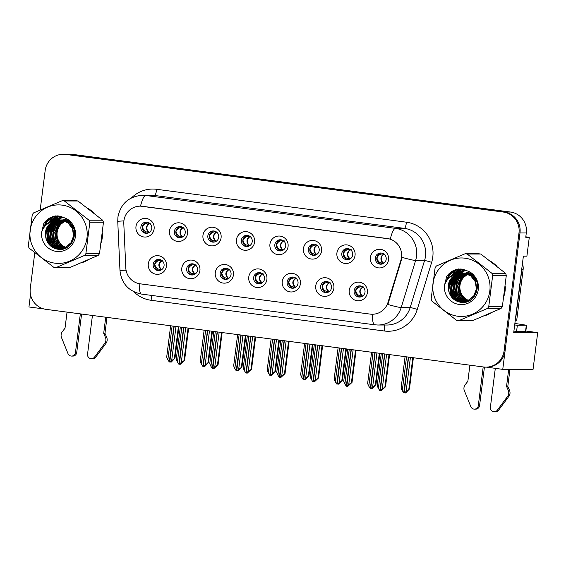 <?xml version="1.0" encoding="UTF-8"?>
<svg xmlns="http://www.w3.org/2000/svg" width="566" height="566" viewBox="0 0 566 566"><rect width="100%" height="100%" fill="white"/><g stroke="black" fill="none" stroke-linecap="round" stroke-linejoin="round"><path stroke-width="0.85" d="M140.87 227.008A5.603 5.483 -89.9 0 0 146.304 233.326A5.603 5.483 -89.9 0 0 151.752 228.438A5.603 5.483 -89.9 0 0 146.318 222.12A5.603 5.483 -89.9 0 0 140.87 227.008M147.061 233.27A5.603 5.483 90.1 0 1 147.075 222.176M135.981 226.527A9.339 9.141 -89.9 0 0 143.877 236.984A9.339 9.141 -89.9 0 0 154.115 228.919A9.339 9.141 -89.9 0 0 146.219 218.462A9.339 9.141 -89.9 0 0 135.981 226.527M220.167 273.102A5.603 5.483 -89.9 0 0 225.601 279.42A5.603 5.483 -89.9 0 0 231.048 274.531A5.603 5.483 -89.9 0 0 225.608 268.213A5.603 5.483 -89.9 0 0 220.167 273.102M226.358 279.363A5.603 5.483 90.1 0 1 226.365 268.27M215.278 272.621A9.339 9.141 -89.9 0 0 223.174 283.078A9.339 9.141 -89.9 0 0 233.411 275.012A9.339 9.141 -89.9 0 0 225.516 264.555A9.339 9.141 -89.9 0 0 215.278 272.621M186.674 268.687A5.603 5.483 -89.9 0 0 192.107 275.005A5.603 5.483 -89.9 0 0 197.555 270.124A5.603 5.483 -89.9 0 0 192.122 263.806A5.603 5.483 -89.9 0 0 186.674 268.687M192.865 274.956A5.603 5.483 90.1 0 1 192.879 263.855M181.785 268.213A9.339 9.141 -89.9 0 0 189.681 278.663A9.339 9.141 -89.9 0 0 199.918 270.598A9.339 9.141 -89.9 0 0 192.023 260.141A9.339 9.141 -89.9 0 0 181.785 268.213M320.632 286.332A5.603 5.483 -89.9 0 0 326.073 292.65A5.603 5.483 -89.9 0 0 331.513 287.769A5.603 5.483 -89.9 0 0 326.08 281.444A5.603 5.483 -89.9 0 0 320.632 286.332M326.83 292.601A5.603 5.483 90.1 0 1 326.837 281.5M315.743 285.851A9.339 9.141 -89.9 0 0 323.639 296.308A9.339 9.141 -89.9 0 0 333.876 288.243A9.339 9.141 -89.9 0 0 325.981 277.786A9.339 9.141 -89.9 0 0 315.743 285.851M274.828 244.654A5.603 5.483 -89.9 0 0 280.262 250.971A5.603 5.483 -89.9 0 0 285.71 246.083A5.603 5.483 -89.9 0 0 280.276 239.765A5.603 5.483 -89.9 0 0 274.828 244.654M281.019 250.915A5.603 5.483 90.1 0 1 281.033 239.821M269.94 244.172A9.339 9.141 -89.9 0 0 277.835 254.629A9.339 9.141 -89.9 0 0 288.073 246.564A9.339 9.141 -89.9 0 0 280.177 236.107A9.339 9.141 -89.9 0 0 269.94 244.172M341.807 253.476A5.603 5.483 -89.9 0 0 347.241 259.794A5.603 5.483 -89.9 0 0 352.689 254.905A5.603 5.483 -89.9 0 0 347.255 248.587A5.603 5.483 -89.9 0 0 341.807 253.476M347.998 259.737A5.603 5.483 90.1 0 1 348.012 248.644M336.919 252.995A9.339 9.141 -89.9 0 0 344.814 263.452A9.339 9.141 -89.9 0 0 355.052 255.386A9.339 9.141 -89.9 0 0 347.156 244.929A9.339 9.141 -89.9 0 0 336.919 252.995M153.188 264.28A5.603 5.483 -89.9 0 0 158.621 270.598A5.603 5.483 -89.9 0 0 164.069 265.709A5.603 5.483 -89.9 0 0 158.629 259.391A5.603 5.483 -89.9 0 0 153.188 264.28M159.379 270.541A5.603 5.483 90.1 0 1 159.386 259.447M148.292 263.798A9.339 9.141 -89.9 0 0 156.195 274.255A9.339 9.141 -89.9 0 0 166.432 266.19A9.339 9.141 -89.9 0 0 158.53 255.733A9.339 9.141 -89.9 0 0 148.292 263.798M241.335 240.239A5.603 5.483 -89.9 0 0 246.776 246.557A5.603 5.483 -89.9 0 0 252.217 241.675A5.603 5.483 -89.9 0 0 246.783 235.357A5.603 5.483 -89.9 0 0 241.335 240.239M247.533 246.507A5.603 5.483 90.1 0 1 247.54 235.406M236.446 239.765A9.339 9.141 -89.9 0 0 244.349 250.214A9.339 9.141 -89.9 0 0 254.587 242.149A9.339 9.141 -89.9 0 0 246.684 231.692A9.339 9.141 -89.9 0 0 236.446 239.765M174.356 231.416A5.603 5.483 -89.9 0 0 179.797 237.734A5.603 5.483 -89.9 0 0 185.238 232.852A5.603 5.483 -89.9 0 0 179.804 226.534A5.603 5.483 -89.9 0 0 174.356 231.416M180.554 237.685A5.603 5.483 90.1 0 1 180.561 226.584M169.467 230.942A9.339 9.141 -89.9 0 0 177.37 241.392A9.339 9.141 -89.9 0 0 187.608 233.326A9.339 9.141 -89.9 0 0 179.705 222.877A9.339 9.141 -89.9 0 0 169.467 230.942M207.849 235.831A5.603 5.483 -89.9 0 0 213.283 242.149A5.603 5.483 -89.9 0 0 218.731 237.26A5.603 5.483 -89.9 0 0 213.297 230.942A5.603 5.483 -89.9 0 0 207.849 235.831M214.04 242.092A5.603 5.483 90.1 0 1 214.054 230.999M202.961 235.35A9.339 9.141 -89.9 0 0 210.856 245.807A9.339 9.141 -89.9 0 0 221.094 237.741A9.339 9.141 -89.9 0 0 213.198 227.284A9.339 9.141 -89.9 0 0 202.961 235.35M287.146 281.925A5.603 5.483 -89.9 0 0 292.58 288.243A5.603 5.483 -89.9 0 0 298.027 283.354A5.603 5.483 -89.9 0 0 292.587 277.036A5.603 5.483 -89.9 0 0 287.146 281.925M293.337 288.186A5.603 5.483 90.1 0 1 293.344 277.092M282.257 281.444A9.339 9.141 -89.9 0 0 290.153 291.9A9.339 9.141 -89.9 0 0 300.39 283.828A9.339 9.141 -89.9 0 0 292.495 273.378A9.339 9.141 -89.9 0 0 282.257 281.444M253.653 277.51A5.603 5.483 -89.9 0 0 259.087 283.828A5.603 5.483 -89.9 0 0 264.534 278.946A5.603 5.483 -89.9 0 0 259.101 272.628A5.603 5.483 -89.9 0 0 253.653 277.51M259.851 283.778A5.603 5.483 90.1 0 1 259.858 272.678M248.764 277.029A9.339 9.141 -89.9 0 0 256.66 287.486A9.339 9.141 -89.9 0 0 266.897 279.42A9.339 9.141 -89.9 0 0 259.002 268.963A9.339 9.141 -89.9 0 0 248.764 277.029M375.3 257.884A5.603 5.483 -89.9 0 0 380.734 264.202A5.603 5.483 -89.9 0 0 386.182 259.32A5.603 5.483 -89.9 0 0 380.741 253.002A5.603 5.483 -89.9 0 0 375.3 257.884M381.491 264.152A5.603 5.483 90.1 0 1 381.498 253.052M370.412 257.403A9.339 9.141 -89.9 0 0 378.307 267.86A9.339 9.141 -89.9 0 0 388.545 259.794A9.339 9.141 -89.9 0 0 380.649 249.337A9.339 9.141 -89.9 0 0 370.412 257.403M308.321 249.061A5.603 5.483 -89.9 0 0 313.755 255.379A5.603 5.483 -89.9 0 0 319.203 250.497A5.603 5.483 -89.9 0 0 313.762 244.179A5.603 5.483 -89.9 0 0 308.321 249.061M314.512 255.33A5.603 5.483 90.1 0 1 314.519 244.229M303.426 248.58A9.339 9.141 -89.9 0 0 311.328 259.037A9.339 9.141 -89.9 0 0 321.566 250.971A9.339 9.141 -89.9 0 0 313.663 240.515A9.339 9.141 -89.9 0 0 303.426 248.58M354.125 290.74A5.603 5.483 -89.9 0 0 359.559 297.065A5.603 5.483 -89.9 0 0 365.006 292.176A5.603 5.483 -89.9 0 0 359.566 285.858A5.603 5.483 -89.9 0 0 354.125 290.74M360.316 297.009A5.603 5.483 90.1 0 1 360.323 285.915M349.236 290.266A9.339 9.141 -89.9 0 0 357.132 300.716A9.339 9.141 -89.9 0 0 367.369 292.65A9.339 9.141 -89.9 0 0 359.474 282.201A9.339 9.141 -89.9 0 0 349.236 290.266M123.919 220.797A16.803 16.456 -89.9 0 0 123.805 223.726L125.808 267.923A16.803 16.456 -89.9 0 0 140.142 283.814L370.164 314.109A16.803 16.456 -89.9 0 0 387.979 302.449L400.898 260.219A16.803 16.456 -89.9 0 0 387.293 238.541L142.349 206.279A16.803 16.456 -89.9 0 0 123.919 220.797M486.633 367.143L502.757 369.379L519.991 232.944A18.671 18.289 -89.9 0 0 504.2 212.038L66.654 154.412A18.671 18.289 -89.9 0 0 64.333 154.256A18.671 18.289 -89.9 0 1 66.654 154.412L504.2 212.038A18.671 18.289 -89.9 0 1 519.991 232.944L505.098 350.856A18.671 18.289 -89.9 0 1 486.944 367.143L485.939 367.143A18.671 18.289 -89.9 0 0 504.087 350.856L518.987 232.944A18.671 18.289 -89.9 0 0 503.188 212.038L65.642 154.405A18.671 18.289 -89.9 0 0 63.321 154.256A18.671 18.289 -89.9 0 0 45.167 170.543L40.193 209.936M30.507 294.624L28.944 306.97L43.943 308.944M525.842 331.046L537.7 332.61L513.716 332.589L523.373 256.165L526.904 256.165L529.295 237.274L525.757 237.274L526.302 232.951A18.671 18.289 -89.9 0 0 510.511 212.045L72.964 154.412A18.671 18.289 -89.9 0 0 70.644 154.263L63.321 154.256M525.814 236.821L529.295 237.274M537.7 332.61L533.052 369.407L502.757 369.379M80.797 263.02A29.878 29.255 -89.9 0 0 87.956 259.971M101.371 242.255A29.878 29.255 -89.9 0 0 102.22 237.989A29.878 29.255 -89.9 0 0 102.46 233.645M483.64 316.083A29.878 29.255 -89.9 0 0 490.8 313.033M504.214 295.318A29.878 29.255 -89.9 0 0 505.07 291.051A29.878 29.255 -89.9 0 0 505.304 286.7M140.517 206.144L390.299 239.043A21.784 4.379 -82.5 0 1 395.457 228.367A24.897 24.38 90.1 0 1 416.519 256.249A24.897 24.38 90.1 0 1 415.607 260.487L401.209 307.543A24.897 24.38 90.1 0 1 377.918 325.018L386.882 325.025A24.897 24.38 -89.9 0 0 410.173 307.55L424.571 260.494A24.897 24.38 -89.9 0 0 425.476 256.257A24.897 24.38 -89.9 0 0 404.421 228.374L154.638 195.475A24.897 24.38 -89.9 0 0 151.539 195.277L142.575 195.263A24.897 24.38 90.1 0 1 145.674 195.468A21.784 4.379 97.5 0 0 140.517 206.137M131.553 197.845A31.123 30.479 90.1 0 1 156.676 189.306L406.459 222.205A31.123 30.479 90.1 0 1 432.785 257.056A31.123 30.479 90.1 0 1 431.653 262.355A6.226 0.375 -163 0 0 424.571 260.494L415.607 260.487A21.784 1.316 17 0 1 402.164 257.396L387.88 304.487A21.784 1.316 17 0 0 401.209 307.543L410.173 307.55A6.226 0.375 -163 0 1 417.255 309.411A31.123 30.479 90.1 0 1 384.264 330.997L151.108 300.284A31.123 30.479 90.1 0 1 133.739 291.709M93.984 213.134A29.878 29.255 -89.9 0 0 87.603 208.161M47.884 219.205A29.878 29.255 -89.9 0 0 45.025 226.152M496.828 266.19A29.878 29.255 -89.9 0 0 490.446 261.216M450.727 272.26A29.878 29.255 -89.9 0 0 447.869 279.215M34.781 252.776L30.274 288.448A18.671 18.289 -89.9 0 0 46.072 309.361L483.612 366.987A18.671 18.289 -89.9 0 0 485.939 367.143M362.735 286.891L361.752 286.82C359.325 286.552 357.323 287.861 355.738 290.754C356.523 293.881 358.151 295.558 360.62 295.799L361.837 295.884C358.794 292.417 359.169 289.424 362.976 286.905M363.542 286.934C359.438 289.438 359.063 292.431 362.41 295.912L361.837 295.884L361.334 296.761M362.084 296.435L362.912 295.898M380.861 390.667L382.687 389.422L380.295 390.731L382.241 388.899L385.517 386.797L389.585 354.606M384.809 353.976L380.295 390.731M386.62 354.217L382.241 388.899M389.012 354.528L384.937 386.797M381.3 390.731L385.517 386.797M382.75 353.708L378.371 388.389L379.92 390.682L384.562 353.941M381.279 353.509L377.197 385.779L378.371 388.389M406.551 356.842L402.285 390.597L403.714 392.875L408.362 357.075M409.43 389.012L405.723 392.938L405.214 392.938L406.607 391.637L404.209 392.938L409.43 389.012L413.385 357.74M408.602 357.111L404.209 392.938M405.072 356.644L401.117 387.993L402.285 390.597M404.775 392.882L405.214 392.938M406.155 391.106L410.421 357.351M412.812 357.662L408.85 389.012M382.51 263.905L383.012 263.02L381.788 262.935C379.425 262.822 377.798 261.145 376.914 257.891C378.505 255.011 380.508 253.702 382.927 253.964L382.772 253.398M383.918 254.035L382.927 253.964M384.144 254.049C382.383 254.764 381.328 256.143 380.968 258.174C380.805 260.24 381.491 261.853 383.012 263.02L384.095 263.034M329.249 282.476L328.259 282.413C325.839 282.144 323.83 283.453 322.245 286.339C323.037 289.467 324.665 291.15 327.127 291.391L328.351 291.476C325.301 288.009 325.683 285.016 329.483 282.498M330.049 282.519C325.952 285.023 325.57 288.016 328.917 291.497L328.351 291.476L327.848 292.353M328.591 292.028L329.426 291.483M347.368 386.26L349.201 385.014L346.802 386.316L348.748 384.484L352.031 382.39L356.092 350.191M351.316 349.562L346.802 386.316M353.127 349.802L348.748 384.484M355.526 350.121L351.451 382.39M347.814 386.316L352.031 382.39M349.264 349.293L344.878 383.974L346.307 386.253L351.076 349.533M347.786 349.102L343.711 381.364L344.878 383.974M295.756 278.069L294.773 277.998C292.346 277.729 290.344 279.038 288.759 281.932C289.544 285.059 291.172 286.743 293.641 286.976L294.858 287.061C291.815 283.594 292.19 280.602 295.997 278.083M296.563 278.111C292.459 280.616 292.084 283.608 295.424 287.089L294.858 287.061L294.355 287.938M295.105 287.613L295.933 287.075M313.882 381.845L315.708 380.6L313.316 381.909L315.262 380.076L318.538 377.975L322.606 345.784M317.83 345.154L313.316 381.909M319.641 345.394L315.262 380.076M322.033 345.706L317.958 377.975M314.321 381.909L318.538 377.975M315.771 344.885L311.392 379.567L312.941 381.859L317.583 345.119M314.3 344.687L310.218 376.956L311.392 379.567M262.27 273.654L261.28 273.59C258.86 273.321 256.851 274.63 255.266 277.517C256.058 280.644 257.679 282.328 260.148 282.568L261.372 282.653C258.322 279.187 258.704 276.194 262.504 273.675M263.07 273.696C258.973 276.201 258.591 279.201 261.938 282.675L261.372 282.653L260.862 283.531M261.612 283.205L262.447 282.66M280.389 377.437L282.222 376.192L279.823 377.494L281.769 375.661L285.052 373.567L289.113 341.369M284.337 340.739L279.823 377.494M286.148 340.98L281.769 375.661M288.547 341.298L284.472 373.567M280.835 377.494L285.052 373.567M282.278 340.47L277.899 375.152L279.328 377.43L284.097 340.711M280.807 340.279L276.732 372.548L277.899 375.152M373.058 352.427L368.791 386.189L370.348 388.481L374.876 352.668M375.944 384.597L372.23 388.531L371.728 388.531L373.114 387.222L370.716 388.531L375.944 384.597L379.892 353.325M375.117 352.696L370.716 388.531M371.586 352.236L367.624 383.578L368.791 386.189M371.282 388.474L371.728 388.531M372.661 386.698L376.928 352.936M379.319 353.255L375.364 384.597M349.017 259.49L349.519 258.612L348.302 258.528C345.932 258.414 344.305 256.731 343.421 253.483C345.019 250.596 347.022 249.288 349.434 249.556L349.279 248.983M350.425 249.62L349.434 249.556M350.658 249.641C348.897 250.356 347.835 251.729 347.482 253.766C347.319 255.825 347.998 257.445 349.519 258.612L350.602 258.62M339.572 348.019L335.305 381.774L336.735 384.052L341.383 348.253M342.451 380.189L338.744 384.116L338.235 384.116L339.628 382.814L337.23 384.116L342.451 380.189L346.406 348.918M341.623 348.288L337.23 384.116M338.093 347.821L334.138 379.17L335.305 381.774M337.796 384.059L338.235 384.116M339.175 382.283L343.442 348.529M345.833 348.84L341.871 380.189M315.531 255.082L316.033 254.205L314.809 254.113C312.446 254.007 310.819 252.323 309.935 249.068C311.526 246.189 313.529 244.88 315.941 245.142L315.793 244.576M316.939 245.212L315.941 245.142M317.165 245.227C315.404 245.941 314.342 247.321 313.988 249.351C313.826 251.417 314.512 253.03 316.033 254.205L317.116 254.212M306.079 343.604L301.812 377.366L303.242 379.645L307.89 343.845M308.965 375.774L305.251 379.708L304.749 379.708L306.135 378.399L303.737 379.708L308.965 375.774L312.913 344.503M308.137 343.873L303.737 379.708M304.607 343.413L300.645 374.756L301.812 377.366M304.303 379.652L304.749 379.708M305.682 377.876L309.949 344.114M312.34 344.432L308.385 375.774M282.038 250.667L282.54 249.79L281.323 249.705C278.953 249.592 277.326 247.908 276.441 244.661C278.04 241.774 280.043 240.465 282.455 240.734L282.3 240.161M283.446 240.798L282.455 240.734M283.679 240.819C281.918 241.533 280.856 242.906 280.503 244.944C280.34 247.002 281.019 248.623 282.54 249.79L283.623 249.797M272.593 339.197L268.326 372.952L269.756 375.23L274.404 339.43M275.472 371.367L271.765 375.293L271.255 375.293L272.642 373.992L270.251 375.293L275.472 371.367L279.42 340.095M274.644 339.466L270.251 375.293M271.114 338.999L267.152 370.348L268.326 372.952M270.817 375.237L271.255 375.293M272.196 373.468L276.456 339.706M278.854 340.017L274.892 371.367M248.545 246.26L249.054 245.382L247.83 245.297C245.467 245.184 243.84 243.5 242.956 240.246C244.547 237.366 246.55 236.057 248.962 236.319L248.814 235.753M249.96 236.39L248.962 236.319M250.186 236.404C248.424 237.119 247.363 238.498 247.009 240.529C246.847 242.595 247.526 244.208 249.054 245.382L250.137 245.389M81.589 314.038L76.714 352.611L75.455 352.611L80.344 313.875M106.974 317.385L104.965 333.324L103.698 333.324L105.736 317.222M92.435 315.467L87.546 354.203A3.976 3.891 90.1 0 0 94.494 357.125L105.135 342.784A6.226 6.099 -89.9 0 0 105.389 337.223L103.698 333.324M104.965 333.324L106.656 337.23L105.389 337.223M105.135 342.784L106.401 342.784L95.76 357.125A3.976 3.891 -89.9 0 1 92.661 358.688L91.402 358.688M106.401 342.784A6.226 6.099 -89.9 0 0 106.656 337.23M103.408 345.196L104.668 345.196M67.05 312.121L65.012 328.223L62.409 331.563A6.226 6.099 -89.9 0 0 61.277 337.003L67.998 353.63A3.976 3.891 90.1 0 0 71.592 356.078L72.851 356.078A3.976 3.891 -89.9 0 0 76.714 352.611M75.455 352.611A3.976 3.891 90.1 0 1 71.592 356.078M484.432 367.079L479.558 405.673L478.298 405.666L483.187 366.931M514.876 323.412A6.226 1.252 -82.5 0 1 514.89 323.441L526.571 325.245L517.352 325.273L516.574 331.443L513.907 331.103M521.93 267.555A12.452 12.19 90.1 0 1 521.845 269.706L515.449 320.328A12.452 12.19 -89.9 0 0 515.272 320.292M515.449 320.328L516.716 320.328L523.111 269.706A12.452 12.19 -89.9 0 0 522.418 263.706M526.571 325.245L525.793 331.421L516.574 331.443M514.685 324.926L517.352 325.273M509.952 369.386L507.808 386.38L506.549 386.38L508.692 369.386M495.3 368.395L490.389 407.258A3.976 3.891 90.1 0 0 497.344 410.18L507.978 395.839A6.226 6.099 -89.9 0 0 508.233 390.285L506.549 386.38M507.808 386.38L509.499 390.285L508.233 390.285M507.978 395.839L509.244 395.846L498.604 410.18A3.976 3.891 -89.9 0 1 495.505 411.744L494.245 411.744M509.244 395.846A6.226 6.099 -89.9 0 0 509.499 390.285M506.252 398.259L507.511 398.259M469.893 365.183L467.856 381.286L465.252 384.625A6.226 6.099 -89.9 0 0 464.12 390.066L470.848 406.692A3.976 3.891 90.1 0 0 474.435 409.133L475.695 409.133A3.976 3.891 -89.9 0 0 479.558 405.673M478.298 405.666A3.976 3.891 90.1 0 1 474.435 409.133M59.232 249.337A21.543 21.091 90.1 0 1 58.256 248.255M58.199 248.184A21.543 21.091 90.1 0 1 57.902 247.823M57.76 247.646A21.543 21.091 90.1 0 1 57.187 246.875M56.925 246.507A21.543 21.091 90.1 0 1 55.892 244.845M55.44 243.981A21.543 21.091 90.1 0 1 53.508 238.279M53.296 231.452A21.543 21.091 90.1 0 1 53.296 231.416A21.543 21.091 90.1 0 1 55.001 225.289M55.461 224.306A21.543 21.091 90.1 0 1 56.572 222.367M56.862 221.936A21.543 21.091 90.1 0 1 57.527 220.995M57.697 220.775A21.543 21.091 90.1 0 1 58.079 220.301M58.369 219.962A21.543 21.091 90.1 0 1 61.821 216.743M45.478 225.657A29.566 28.951 90.1 0 1 48.492 218.773M82.473 262.511A29.566 28.951 90.1 0 1 81.15 262.879M462.082 302.393A21.543 21.091 90.1 0 1 461.099 301.317M461.042 301.239A21.543 21.091 90.1 0 1 460.745 300.886M460.604 300.709A21.543 21.091 90.1 0 1 460.031 299.938M459.769 299.57A21.543 21.091 90.1 0 1 458.736 297.9M458.283 297.037A21.543 21.091 90.1 0 1 456.359 291.341M456.139 284.507A21.543 21.091 90.1 0 1 456.139 284.472A21.543 21.091 90.1 0 1 457.844 278.352M458.311 277.368A21.543 21.091 90.1 0 1 459.415 275.43M459.705 274.991A21.543 21.091 90.1 0 1 460.377 274.05M460.54 273.831A21.543 21.091 90.1 0 1 460.922 273.364M461.212 273.017A21.543 21.091 90.1 0 1 464.665 269.798M448.322 278.72A29.566 28.951 90.1 0 1 451.335 271.829M485.317 315.566A29.566 28.951 90.1 0 1 483.994 315.934M66.937 220.139L68.394 220.188A14.228 13.931 -89.9 0 0 67.786 220.315M67.587 220.365A14.228 13.931 -89.9 0 0 66.986 220.528M66.788 220.591A14.228 13.931 -89.9 0 0 66.194 220.797M65.996 220.874A14.228 13.931 -89.9 0 0 65.401 221.122M65.203 221.214A14.228 13.931 -89.9 0 0 65.472 247.243M65.677 247.335A14.228 13.931 -89.9 0 0 66.279 247.568M54.902 263.169A29.255 28.647 -89.9 0 0 86.973 237.897A29.255 28.647 -89.9 0 0 62.232 205.14A29.255 28.647 -89.9 0 0 30.154 230.412A29.255 28.647 -89.9 0 0 54.902 263.169M62.218 200.697L33.578 212.901A33.613 32.913 -89.9 0 0 32.269 214.648L28.3 246.076A33.613 32.913 -89.9 0 0 29.128 248.113L53.798 267.336A33.613 32.913 -89.9 0 0 54.867 267.492A33.613 32.913 -89.9 0 0 55.935 267.619L69.554 267.626L98.194 255.422A33.613 32.913 -89.9 0 0 99.503 253.674L103.472 222.247A33.613 32.913 -89.9 0 0 102.644 220.216L77.974 200.994A33.613 32.913 -89.9 0 0 76.905 200.831A33.613 32.913 -89.9 0 0 75.837 200.711L62.218 200.697A33.613 32.913 -89.9 0 1 63.286 200.824A33.613 32.913 -89.9 0 1 64.354 200.98L89.018 220.202L102.644 220.216M98.194 255.422L84.567 255.415L55.935 267.619M84.567 255.415A33.613 32.913 -89.9 0 0 85.876 253.66L99.503 253.674M103.472 222.247L89.853 222.233L85.876 253.66M89.853 222.233A33.613 32.913 -89.9 0 0 89.018 220.202M68.139 220.139L67.538 220.259M67.333 220.301L66.731 220.457M66.533 220.514L65.932 220.705M65.734 220.775L65.132 221.009M64.934 221.094L59.175 225.593L56.345 232.343L57.166 239.644L61.439 245.474L64.906 247.484M65.111 247.561L65.706 247.767M68.069 219.941L67.538 220.004M67.333 220.025L66.731 220.103M66.533 220.139L65.932 220.259M65.734 220.301L65.132 220.457M64.927 220.514L64.333 220.705M64.128 220.775L57.619 225.53L54.739 232.343L55.567 239.644L59.84 245.474L64.107 247.767M64.305 247.83L64.906 247.993M65.104 248.042L65.536 248.134M68.132 219.99L67.736 220.025M66.731 220.174L66.13 220.301M65.932 220.351L65.331 220.514M65.132 220.57L64.531 220.775M64.333 220.846L58.015 225.53L55.143 232.343L55.963 239.644L60.237 245.474L64.305 247.703M64.503 247.767L65.104 247.943M65.309 247.993L65.67 248.078M67.333 219.933L66.13 220.025M66.533 219.955L65.932 220.004M65.734 220.025L65.132 220.103M64.927 220.139L64.326 220.252M64.128 220.301L63.526 220.45M63.328 220.507L61.857 221.03L56.013 225.53L53.133 232.343L53.961 239.644L58.234 245.474L63.3 247.993M63.505 248.042L64.107 248.17M64.305 248.205L64.906 248.29M67.538 219.933L66.937 219.955M69.208 220.881L65.331 220.139M65.132 220.174L64.545 220.294M64.326 220.351L63.732 220.514M63.526 220.57L56.416 225.53L53.537 232.343L54.364 239.644L58.638 245.474L63.505 247.943M63.703 247.993L64.305 248.127M64.503 248.17L65.104 248.269M67.538 220.047L64.531 220.025M64.927 219.955L64.326 220.004M64.128 220.025L63.526 220.103M63.328 220.139L62.727 220.252M62.529 220.301L60.251 221.03L54.407 225.53L51.534 232.343L52.362 239.644L56.628 245.474L62.501 248.17M62.699 248.205L63.3 248.29A17.39 17.03 -89.9 0 1 63.258 248.283M68.281 220.096L65.734 219.933M65.932 219.933L65.331 219.955M64.326 220.047L63.725 220.139M63.526 220.174L62.925 220.301A17.39 17.03 -89.9 0 1 62.939 220.294M62.727 220.344L60.654 221.03L54.81 225.53L51.931 232.343L52.758 239.644L57.032 245.474L62.699 248.127M62.904 248.17L63.505 248.269M65.932 220.047L62.925 220.018M63.328 219.955L62.727 219.997M62.529 220.018L61.927 220.103M61.722 220.139L58.652 221.03L52.808 225.53L49.928 232.343L50.756 239.637L55.029 245.474L61.701 248.29M68.939 220.641L64.128 219.933M64.326 219.933L63.725 219.955M74.288 229.209L69.533 222.848L62.126 220.139M61.927 220.174L59.048 221.03L53.204 225.53L50.332 232.343L51.159 239.644L55.433 245.474L61.899 248.262M70.991 222.742L64.333 220.047L61.927 219.941M61.722 219.955L61.121 219.997M60.923 220.018L57.046 221.03L51.202 225.53L48.329 232.336L49.15 239.637L53.423 245.474L60.895 248.361M70.417 222.077L64.729 220.047L62.522 219.933M62.727 219.933L62.126 219.955M61.927 219.969L61.326 220.018M60.123 219.948L55.447 221.023L49.603 225.523L46.723 232.336L47.551 239.637L51.824 245.467L58.362 248.269L60.095 248.389L65.373 247.292L70.948 242.793L73.559 235.98L72.469 228.678L67.927 222.848L61.121 220.047L57.449 221.03L51.605 225.53L48.726 232.343L49.553 239.637L53.827 245.474L61.1 248.347M62.727 220.047L60.321 219.941M73.361 226.584L69.929 222.848L63.13 220.047L60.923 219.926M61.121 219.933L60.52 219.955M60.321 219.962L55.843 221.03L49.999 225.523L47.127 232.336L47.954 239.637L52.221 245.467L58.758 248.269L60.293 248.382M61.121 220.047L59.317 219.926L53.834 221.03C46.44 225.056 43.915 231.183 46.256 239.397L46.398 239.758C48.379 244.866 51.966 247.979 57.152 249.097C75.264 253.108 81.787 223.407 64.241 217.761L55.765 215.872C50.806 216.743 46.829 219.24 43.837 223.365L41.629 232.308A17.39 17.03 -89.9 0 0 56.388 251.403A17.39 17.03 -89.9 0 0 75.129 238.187A17.39 17.03 -89.9 0 0 64.241 217.761M60.095 248.389L65.776 247.292L71.351 242.793L73.962 235.98L72.865 228.678L68.33 222.848L61.524 220.047L59.317 219.926M59.522 219.926L54.244 221.023L48.4 225.523L45.521 232.336L46.256 239.397M65.104 248.318L63.3 248.389L65.302 248.241M63.505 248.311L64.107 248.368M63.703 248.29L64.906 248.389M64.503 248.368L64.934 248.389M61.899 248.311L62.501 248.368M62.097 248.29L63.3 248.389M62.904 248.368L63.505 248.389M61.1 248.375L67.856 246.868M61.298 248.361L61.899 248.389M61.701 248.389L66.724 247.554M63.972 247.809L62.034 245.92M59.416 223.966A17.39 17.03 -89.9 0 0 56.317 231.947A17.39 17.03 -89.9 0 0 60.329 245.545M61.022 246.323A17.39 17.03 -89.9 0 0 62.359 247.575M63.321 248.333A17.39 17.03 -89.9 0 0 63.399 248.389A17.39 17.03 -89.9 0 0 63.908 248.736M56.317 231.947L59.833 223.577M61.659 223.054L63.42 221.228M65.033 219.941L66.611 218.95M60.633 222.615L62.989 220.415M63.633 219.941L65.939 218.568M65.819 218.504A17.39 17.03 -89.9 0 0 63.413 219.941M62.84 220.372A17.39 17.03 -89.9 0 0 62.21 220.889M61.85 221.214A17.39 17.03 -89.9 0 0 60.215 222.926M41.629 232.308C43.568 226.358 47.636 222.594 53.834 221.03M77.974 200.994L64.354 200.98M62.861 217.125L58.227 219.969M57.746 220.386L57.081 221.016M56.763 221.334L55.39 222.933M54.746 223.832L51.888 230.603M51.881 238.187L54.619 244.774M55.22 245.623L56.494 247.13M56.784 247.427L57.378 248.007M57.513 248.127L58.984 249.323M62.034 216.813L56.289 220.252M56.14 220.386L55.475 221.016M55.157 221.334L53.784 222.933M53.14 223.832L50.289 230.603M50.282 238.187L53.013 244.767M53.614 245.623L54.888 247.13M55.178 247.427L57.046 249.075M61.199 216.545L53.876 221.009M53.558 221.334L52.185 222.933M51.534 223.832L48.683 230.603M48.676 238.187L51.407 244.767M52.015 245.623L54.52 248.311M60.343 216.318L58.142 217.082L51.648 221.66M49.935 223.825L47.084 230.595M47.077 238.187L50.806 246.118M59.458 216.134L56.536 217.082L49.009 222.891M54.23 220.867A23.85 23.355 90.1 0 1 58.503 215.986L54.93 217.082L45.818 225.318M57.456 215.887L53.331 217.075L46.221 222.36L42.309 230.433M56.02 215.865L51.725 217.075L43.837 223.365M62.755 217.082L58.001 219.99M57.463 220.464L56.727 221.165M56.381 221.525L54.881 223.351M54.173 224.398L51.485 231.798L54.067 244.229M54.732 245.227L56.126 246.953M56.444 247.285L57.102 247.936M57.251 248.071L58.758 249.309M61.927 216.778L56.02 220.315M55.857 220.464L55.121 221.165M54.775 221.525L53.275 223.351M52.567 224.398L49.886 231.798L52.468 244.229M53.126 245.227L54.52 246.946M54.838 247.285L56.77 249.019M61.093 216.509L53.607 221.08M53.176 221.525L51.676 223.344M50.968 224.398L48.28 231.798L50.862 244.229M51.527 245.227L54.138 248.156M60.237 216.29L57.937 217.082L51.343 221.773M49.362 224.398L46.674 231.791L50.19 245.587M59.345 216.113L56.338 217.082L48.641 223.11M58.397 215.971L54.732 217.075L45.379 225.763M57.308 215.879L53.133 217.075L45.697 222.763L41.926 231.409M469.78 273.201L471.237 273.244A14.228 13.931 -89.9 0 0 470.629 273.371M470.431 273.42A14.228 13.931 -89.9 0 0 469.83 273.59M469.631 273.647A14.228 13.931 -89.9 0 0 469.037 273.859M468.839 273.93A14.228 13.931 -89.9 0 0 468.245 274.177M468.047 274.269A14.228 13.931 -89.9 0 0 468.315 300.305M468.521 300.39A14.228 13.931 -89.9 0 0 469.129 300.631M457.745 316.231A29.255 28.647 -89.9 0 0 489.823 290.959A29.255 28.647 -89.9 0 0 465.075 258.202A29.255 28.647 -89.9 0 0 432.997 283.474A29.255 28.647 -89.9 0 0 457.745 316.231M465.061 253.759L436.421 265.956A33.613 32.913 -89.9 0 0 435.113 267.711L431.143 299.138A33.613 32.913 -89.9 0 0 431.978 301.169L456.642 320.391A33.613 32.913 -89.9 0 0 457.71 320.554A33.613 32.913 -89.9 0 0 458.778 320.674L472.405 320.689L501.037 308.484A33.613 32.913 -89.9 0 0 502.346 306.73L506.315 275.309A33.613 32.913 -89.9 0 0 505.488 273.272L480.817 254.049A33.613 32.913 -89.9 0 0 479.749 253.893A33.613 32.913 -89.9 0 0 478.68 253.766L465.061 253.759A33.613 32.913 -89.9 0 1 466.129 253.879A33.613 32.913 -89.9 0 1 467.198 254.035L491.861 273.258L505.488 273.272M501.037 308.484L487.418 308.47L458.778 320.674M487.418 308.47A33.613 32.913 -89.9 0 0 488.727 306.722L502.346 306.73M506.315 275.309L492.696 275.295L488.727 306.722M492.696 275.295A33.613 32.913 -89.9 0 0 491.861 273.258M470.983 273.201L470.381 273.314M470.176 273.364L469.575 273.512M469.377 273.569L468.775 273.76M468.577 273.831L467.976 274.064M467.778 274.149L462.019 278.656L459.189 285.406L460.009 292.707L464.283 298.537L467.749 300.539M468.273 300.907L467.933 300.624L468.556 300.822M470.912 272.996L470.381 273.06M470.176 273.081L469.575 273.166M469.377 273.201L468.775 273.314M468.577 273.357L467.976 273.512M467.778 273.569L467.176 273.76M466.971 273.831L460.462 278.592L457.583 285.406L458.41 292.707L462.684 298.537L466.95 300.822M467.148 300.886L467.749 301.055M467.948 301.105L468.379 301.197M470.976 273.045L470.579 273.088M469.575 273.236L468.973 273.357M468.775 273.406L468.174 273.569M467.976 273.633L467.375 273.831M467.176 273.909L460.858 278.592L457.986 285.406L458.814 292.707L463.08 298.537L467.148 300.758M467.353 300.822L467.948 300.999M468.153 301.055L468.514 301.14M470.176 272.996L469.575 273.003M469.377 273.017L468.775 273.06M468.577 273.081L467.976 273.166M467.778 273.194L467.176 273.314M466.971 273.357L466.37 273.512M466.172 273.569L464.7 274.093L458.856 278.592L455.984 285.406L456.804 292.7L461.078 298.537L466.151 301.048M466.349 301.098L466.95 301.225M467.148 301.261L467.749 301.353M470.381 272.996L469.78 273.017M469.575 273.031L468.973 273.081M472.058 273.937L468.174 273.194M467.976 273.236L467.382 273.364M467.176 273.406L466.575 273.569M466.37 273.633L459.259 278.592L456.38 285.406L457.208 292.7L461.481 298.537L466.349 300.999M466.547 301.048L467.148 301.19M467.346 301.225L467.948 301.324M470.381 273.109L467.976 273.003M467.771 273.017L467.176 273.06M466.971 273.081L466.37 273.166M466.172 273.194L465.57 273.314M465.372 273.357L463.101 274.093L457.25 278.585L454.378 285.398L455.205 292.7L459.479 298.53L465.344 301.225M465.542 301.261L466.143 301.353M471.124 273.159L468.577 272.989M468.775 272.996L468.174 273.017M467.976 273.024L467.375 273.081M473.834 275.798L466.575 273.194M466.37 273.229L465.768 273.357A17.39 17.03 -89.9 0 0 465.776 273.357M465.57 273.406L463.497 274.093L457.653 278.592L454.781 285.398L455.602 292.7L459.875 298.53L465.549 301.19M465.747 301.225L466.349 301.324M468.775 273.109L466.37 273.003M466.172 273.01L465.57 273.06M465.372 273.081L464.771 273.159M464.566 273.194L461.495 274.085L455.651 278.585L452.772 285.398L453.599 292.7L457.873 298.53L464.545 301.345M471.782 273.696L466.971 272.989M467.176 272.989L466.575 273.01M466.37 273.024L465.768 273.081M477.131 282.271L472.377 275.904L464.969 273.194M464.771 273.229L461.898 274.085L456.055 278.585L453.175 285.398L454.003 292.7L458.276 298.53L464.743 301.324M467.176 273.109L464.771 273.003M464.566 273.01L463.964 273.06M463.766 273.081L459.889 274.085L454.045 278.585L451.173 285.398L452.001 292.7L456.267 298.53L463.745 301.423M473.261 275.14L467.573 273.109L465.372 272.989M465.57 272.989L464.969 273.01M464.771 273.024L464.17 273.081M462.967 273.01L458.29 274.085L452.446 278.585L449.567 285.398L450.395 292.7L454.668 298.53L461.205 301.331L468.216 300.348L473.799 295.848L476.402 289.035L475.313 281.734L470.77 275.904L463.964 273.102L460.292 274.085L454.448 278.585L451.569 285.398L452.397 292.7L456.67 298.53L463.943 301.409M465.57 273.102L463.165 273.003M476.204 279.639L472.773 275.904L465.974 273.102L463.766 272.989M463.964 272.989L463.363 273.01M463.165 273.024L458.686 274.085L452.842 278.585L449.97 285.398L450.798 292.7L455.064 298.53L461.601 301.331L463.144 301.445M463.964 273.102L456.677 274.085C449.284 278.118 446.758 284.238 449.1 292.459L449.241 292.813C451.222 297.928 454.809 301.041 459.995 302.152C478.107 306.164 484.63 276.463 467.084 270.817L458.609 268.928C453.649 269.798 449.673 272.303 446.687 276.427L444.473 285.363A17.39 17.03 -89.9 0 0 459.231 304.466A17.39 17.03 -89.9 0 0 477.973 291.249A17.39 17.03 -89.9 0 0 467.084 270.817M462.938 301.445L468.62 300.348L474.195 295.848L476.805 289.035L475.709 281.734L471.174 275.904L464.368 273.102L462.16 272.989M462.365 272.989L457.087 274.085L451.243 278.585L448.364 285.398L449.1 292.459M467.948 301.374L466.143 301.452L468.146 301.296M466.349 301.374L466.95 301.423M467.148 301.437L467.749 301.452M466.547 301.353L467.148 301.409M467.346 301.423L467.778 301.445M464.743 301.374L465.344 301.423M465.542 301.437L466.143 301.452M464.941 301.353L465.542 301.409M465.747 301.423L466.349 301.445M463.943 301.43L470.707 299.93M464.141 301.423L464.743 301.445M464.545 301.445L469.568 300.61M466.823 300.864L464.877 298.982M462.259 277.029A17.39 17.03 -89.9 0 0 459.16 285.002A17.39 17.03 -89.9 0 0 463.172 298.607M463.865 299.379A17.39 17.03 -89.9 0 0 465.202 300.638M466.25 301.452A17.39 17.03 -89.9 0 0 466.752 301.798M459.16 285.002L462.677 276.64M464.502 276.109L466.264 274.284M467.877 273.003L469.455 272.013M463.476 275.67L465.832 273.47M466.476 272.996L468.782 271.623M468.662 271.56A17.39 17.03 -89.9 0 0 466.257 272.996M465.684 273.435A17.39 17.03 -89.9 0 0 465.054 273.951M464.693 274.269A17.39 17.03 -89.9 0 0 463.059 275.989M444.473 285.363C446.411 279.413 450.479 275.656 456.677 274.085M480.817 254.049L467.198 254.035M465.705 270.18L461.071 273.024M460.59 273.442L459.925 274.071M459.606 274.397L458.234 275.996M457.59 276.894L454.739 283.658M454.724 291.249L457.462 297.829M458.064 298.678L459.337 300.185M459.627 300.489L460.229 301.07M460.356 301.183L461.828 302.378M464.877 269.869L459.132 273.314M458.991 273.442L458.318 274.071M458 274.397L456.628 275.996M455.984 276.887L453.133 283.658M453.125 291.249L455.856 297.829M456.465 298.678L457.731 300.185M458.021 300.489L459.889 302.131M464.042 269.6L456.72 274.071M456.401 274.397L455.029 275.989M454.378 276.887L451.527 283.658M451.519 291.242L454.257 297.829M454.859 298.678L457.363 301.374M463.186 269.374L460.986 270.138L454.491 274.715M452.779 276.887L449.928 283.658M449.92 291.242L453.649 299.173M462.302 269.19L459.38 270.138L451.852 275.946M457.08 273.93A23.85 23.355 90.1 0 1 461.347 269.048L457.781 270.138L448.661 278.38M460.3 268.949L456.175 270.138L449.064 275.416L445.152 283.495M458.863 268.921L454.569 270.138L446.687 276.427M465.599 270.138L460.844 273.045M460.307 273.52L459.571 274.227M459.224 274.588L457.724 276.406M457.017 277.46L454.328 284.854L456.911 297.284M457.576 298.289L458.969 300.008M459.288 300.348L459.946 300.999M460.094 301.133L461.608 302.364M464.771 269.833L458.863 273.371M458.701 273.52L457.965 274.227M457.618 274.588L456.118 276.406M455.411 277.46L452.729 284.854L455.312 297.284M455.977 298.289L457.363 300.008M457.682 300.348L459.613 302.074M463.936 269.572L456.451 274.142M456.019 274.588L454.519 276.406M453.812 277.46L451.123 284.854L453.706 297.284M454.371 298.289L456.981 301.211M463.08 269.352L460.781 270.138L454.187 274.828M452.206 277.453L449.517 284.854L453.033 298.643M462.189 269.168L459.182 270.138L451.484 276.166M461.24 269.034L457.576 270.138L448.222 278.826M460.151 268.942L455.977 270.138L448.541 275.826L444.77 284.465M228.777 269.246L227.794 269.175C225.367 268.907 223.365 270.215 221.78 273.109C222.565 276.236 224.193 277.92 226.662 278.154L227.879 278.239C224.836 274.772 225.211 271.779 229.018 269.26M229.584 269.289C225.48 271.793 225.105 274.786 228.445 278.267L227.879 278.239L227.376 279.116M228.126 278.79L228.954 278.253M246.903 373.029L248.729 371.777L246.33 373.086L248.276 371.254L251.559 369.152L255.627 336.961M250.844 336.331L246.33 373.086M252.662 336.572L248.276 371.254M255.054 336.883L250.979 369.152M247.342 373.086L251.559 369.152M248.792 336.062L244.413 370.744L245.962 373.036L250.604 336.296M247.321 335.864L243.239 368.133L244.413 370.744M195.291 264.838L194.301 264.768C191.881 264.499 189.872 265.808 188.287 268.694C189.072 271.822 190.7 273.505 193.169 273.746L194.393 273.831C191.343 270.364 191.725 267.371 195.525 264.853M196.091 264.874C191.994 267.385 191.612 270.378 194.959 273.852L194.393 273.831L193.883 274.708M194.633 274.383L195.468 273.838M213.41 368.615L215.243 367.369L212.844 368.671L214.79 366.839L218.066 364.745L222.134 332.546M217.358 331.924L212.844 368.671M219.169 332.157L214.79 366.839M221.568 332.475L217.486 364.745M213.856 368.671L218.066 364.745M215.299 331.648L210.92 366.329L212.349 368.608L217.118 331.888M213.828 331.457L209.753 363.726L210.92 366.329M161.798 260.424L160.815 260.353C158.388 260.084 156.386 261.393 154.801 264.287C155.586 267.414 157.214 269.098 159.676 269.338L160.9 269.423C157.857 265.956 158.232 262.964 162.032 260.438M162.605 260.466C158.501 262.971 158.126 265.963 161.466 269.444L160.9 269.423L160.397 270.293M161.147 269.968L161.975 269.43M179.917 364.207L181.75 362.955L179.351 364.263L181.297 362.431L184.58 360.33L188.648 328.139M183.865 327.509L179.351 364.263M185.683 327.749L181.297 362.431M188.075 328.061L184 360.33M180.363 364.263L184.58 360.33M181.813 327.24L177.434 361.922L178.856 364.2L183.625 327.481M180.335 327.042L176.259 359.311L177.434 361.922M239.1 334.782L234.833 368.544L236.263 370.822L240.911 335.022M241.986 366.952L238.272 370.886L237.77 370.886L239.156 369.577L236.758 370.886L241.986 366.952L245.934 335.68M241.158 335.058L236.758 370.886M237.628 334.591L233.666 365.933L234.833 368.544M237.324 370.829L237.77 370.886M238.703 369.053L242.97 335.291M245.361 335.61L241.406 366.952M215.059 241.852L215.561 240.967L214.344 240.883C211.974 240.769 210.347 239.085 209.462 235.838C211.061 232.959 213.064 231.65 215.476 231.911L215.321 231.338M216.467 231.982L215.476 231.911M216.7 231.996C214.939 232.711 213.877 234.083 213.524 236.121C213.361 238.18 214.04 239.8 215.561 240.967L216.644 240.975M205.614 330.374L201.347 364.136L202.897 366.428L207.425 330.615M208.493 362.544L204.786 366.478L204.276 366.478L205.663 365.169L203.272 366.471L208.493 362.544L212.441 331.273M207.665 330.643L203.272 366.471M204.135 330.176L200.173 361.525L201.347 364.136M203.838 366.414L204.276 366.478M205.217 364.645L209.477 330.884M211.875 331.195L207.913 362.544M181.566 237.437L182.075 236.56L180.851 236.475C178.488 236.362 176.861 234.678 175.976 231.423C177.568 228.544 179.571 227.235 181.983 227.497L181.828 226.931M182.981 227.567L181.983 227.497M183.207 227.582C181.445 228.296 180.384 229.676 180.03 231.706C179.868 233.772 180.547 235.385 182.075 236.56L183.158 236.567M172.121 325.959L167.854 359.721L169.284 361.999L173.932 326.2M175.007 358.129L171.293 362.063L170.791 362.063L172.177 360.754L169.779 362.063L175.007 358.129L178.955 326.865M174.179 326.235L169.779 362.063M170.649 325.768L166.687 357.111L167.854 359.721M170.345 362.007L170.791 362.063M171.724 360.231L175.991 326.469M178.382 326.787L174.427 358.129M148.08 233.029L148.582 232.145L147.365 232.06C144.995 231.947 143.368 230.27 142.483 227.016C144.075 224.136 146.085 222.827 148.497 223.089L148.342 222.523M149.488 223.16L148.497 223.089M149.714 223.174C147.952 223.888 146.898 225.261 146.537 227.299C146.382 229.357 147.061 230.978 148.582 232.145L149.665 232.152M72.964 154.412L65.642 154.405M510.511 212.045L503.188 212.038M526.302 232.951L518.987 232.944M387.979 302.449L388.665 302.456M400.898 260.219L401.584 260.219M387.293 238.541L387.922 238.541M142.349 206.279L142.979 206.279M406.459 222.205A6.226 1.252 -82.5 0 1 404.421 228.374L395.457 228.367L145.674 195.468L154.638 195.475A6.226 1.252 -82.5 0 0 156.676 189.306M142.575 195.263C128.892 196.352 120.678 203.611 117.919 217.033L117.749 221.292L123.912 220.867M372.357 314.25A21.784 4.379 97.5 0 0 374.706 324.806L377.918 325.018M141.67 294.108A21.784 4.379 -82.5 0 1 141.55 294.094A21.784 4.379 -82.5 0 1 139.201 283.658M374.706 324.806L141.55 294.094C128.68 291.433 121.485 283.58 119.978 270.541L126.048 270.124M124.952 270.315L126.062 270.208M431.653 262.355L417.255 309.411M504.087 350.856L505.098 350.856M151.235 295.374A6.226 1.252 -82.5 0 1 151.108 300.284M384.081 325.025A6.226 1.252 -82.5 0 1 384.264 330.997M360.62 295.799L359.962 296.945M361.752 286.82L361.596 286.255M381.788 262.935L381.13 264.089M383.253 263.579L383.578 263.048C381.916 261.874 381.159 260.254 381.307 258.188C381.675 256.157 382.807 254.785 384.71 254.07M327.127 291.391L326.469 292.537M328.259 282.413L328.11 281.847M293.641 286.976L292.976 288.122M294.773 277.998L294.617 277.432M260.148 282.568L259.49 283.715M261.28 273.59L261.131 273.024M348.302 258.528L347.644 259.674M349.767 259.171L350.092 258.634C348.423 257.459 347.666 255.839 347.821 253.78C348.182 251.743 349.321 250.37 351.224 249.663M314.809 254.113L314.151 255.266M316.274 254.757L316.599 254.226C314.937 253.052 314.18 251.431 314.328 249.365C314.696 247.335 315.828 245.962 317.731 245.255M281.323 249.705L280.665 250.851M282.788 250.349L283.113 249.811C281.444 248.637 280.686 247.017 280.842 244.958C281.203 242.92 282.342 241.548 284.245 240.84M247.83 245.297L247.172 246.443M249.295 245.934L249.62 245.403C247.958 244.229 247.2 242.609 247.349 240.543C247.717 238.512 248.849 237.14 250.752 236.432M94.494 357.125L95.76 357.125M521.845 269.706L523.111 269.706M526.316 325.28L525.531 331.45M497.344 410.18L498.604 410.18M54.93 248.474A23.85 23.355 90.1 0 1 53.791 246.776M53.579 246.422A23.85 23.355 90.1 0 1 52.765 244.908M52.419 244.179A23.85 23.355 90.1 0 1 51.067 240.387M50.452 237.204A23.85 23.355 90.1 0 1 50.332 232.322M50.813 229.032A23.85 23.355 90.1 0 1 52.086 224.935M52.433 224.122A23.85 23.355 90.1 0 1 53.296 222.41M53.529 221.999A23.85 23.355 90.1 0 1 54.088 221.094M47.374 229.655A26.765 26.206 90.1 0 1 47.502 228.933M47.869 227.334A26.765 26.206 90.1 0 1 48.407 225.516M49.589 222.565A26.765 26.206 90.1 0 1 53.664 216.339M48.945 244.286A26.765 26.206 90.1 0 1 47.551 239.637M47.049 235.873A26.765 26.206 90.1 0 1 47.006 233.496M457.774 301.529A23.85 23.355 90.1 0 1 456.635 299.831M456.422 299.478A23.85 23.355 90.1 0 1 455.609 297.971M455.262 297.242A23.85 23.355 90.1 0 1 453.911 293.443M453.295 290.266A23.85 23.355 90.1 0 1 453.175 285.384M453.656 282.087A23.85 23.355 90.1 0 1 454.93 277.998M455.283 277.184A23.85 23.355 90.1 0 1 456.146 275.472M456.373 275.062A23.85 23.355 90.1 0 1 456.932 274.149M450.218 282.71A26.765 26.206 90.1 0 1 450.345 281.995M450.713 280.396A26.765 26.206 90.1 0 1 451.251 278.571M452.432 275.628A26.765 26.206 90.1 0 1 456.507 269.395M451.788 297.348A26.765 26.206 90.1 0 1 450.395 292.693M449.892 288.936A26.765 26.206 90.1 0 1 449.85 286.559M226.662 278.154L225.997 279.3M227.794 269.175L227.638 268.617M193.169 273.746L192.511 274.892M194.301 264.768L194.145 264.202M159.676 269.338L159.018 270.477M160.815 260.353L160.659 259.794M214.344 240.883L213.686 242.029M215.802 241.526L216.134 240.996C214.464 239.814 213.707 238.194 213.863 236.135C214.224 234.098 215.363 232.725 217.266 232.018M180.851 236.475L180.193 237.621M182.316 237.112L182.641 236.581C180.971 235.406 180.221 233.786 180.37 231.727C180.738 229.69 181.87 228.317 183.773 227.61M147.365 232.06L146.7 233.206M148.823 232.704L149.148 232.173C147.485 230.992 146.728 229.379 146.884 227.313C147.245 225.275 148.384 223.91 150.287 223.195M140.255 206.144L140.892 206.144M117.749 221.292L119.978 270.541"/></g></svg>
